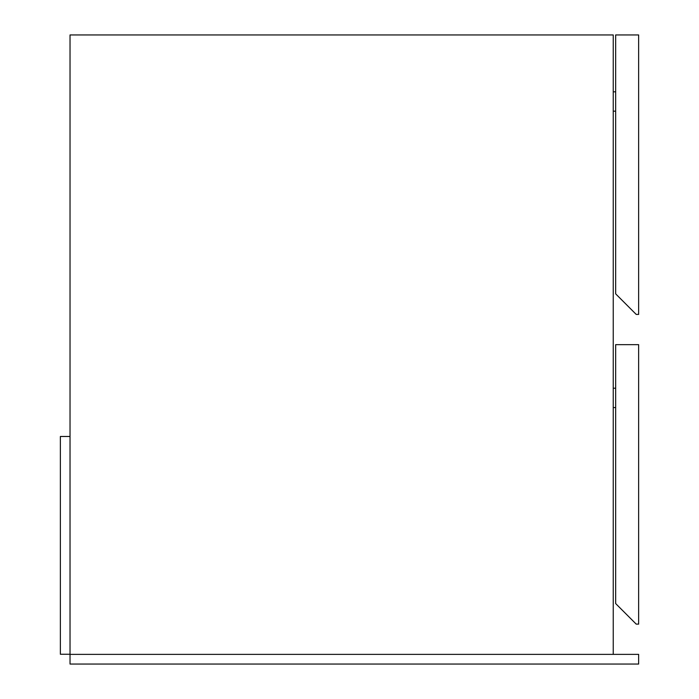 <?xml version="1.0" encoding="UTF-8"?>
<svg xmlns="http://www.w3.org/2000/svg" width="699" height="699" viewBox="0 0 699 699"><rect width="100%" height="100%" fill="white"/><g stroke="black" fill="none" stroke-linecap="round" stroke-linejoin="round"><path stroke-width="1.05" d="M70.031 654.369L638.641 654.369L638.641 664.05L70.031 664.05L70.031 34.95L613.241 34.95L613.241 654.369M638.641 314.419L638.641 34.95L615.662 34.95L615.662 293.851L636.221 314.419L638.641 314.419M613.241 91.814L615.662 91.814M613.241 111.167L615.662 111.167M638.641 624.128L638.641 344.659L615.662 344.659L615.662 603.56L636.221 624.128L638.641 624.128M613.241 388.216L615.662 388.216M613.241 407.569L615.662 407.569M70.031 654.247L70.031 436.482L60.359 436.482L60.359 654.247L70.031 654.247"/></g></svg>
